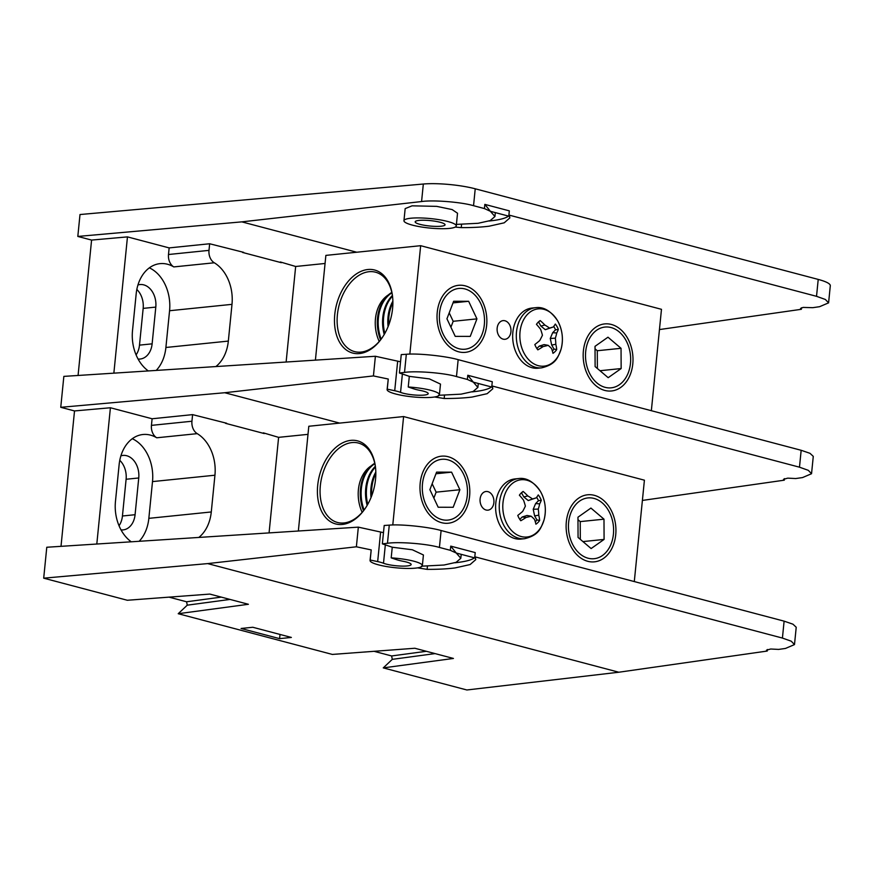 <?xml version="1.0" encoding="UTF-8"?>
<svg xmlns="http://www.w3.org/2000/svg" width="874" height="874" viewBox="0 0 874 874"><rect width="100%" height="100%" fill="white"/><g stroke="black" fill="none" stroke-linecap="round" stroke-linejoin="round"><path stroke-width="1.31" d="M642.39 500.431L784.306 480.176L783.519 479.313L787.769 478.144L795.69 478.548L802.529 477.575L811.542 473.719L808.308 470.332L799.481 467.186L491.865 385.915L492.849 388.733L487.157 393.682L472.091 397.058C464.203 398.052 454.906 398.533 444.189 398.5L434.629 396.982M472.036 391.88A78.846 14.257 -174.3 0 0 472.616 391.825A78.846 14.257 -174.3 0 0 491.527 386.974M438.497 395.31L461.09 394.152L473.162 391.476L477.881 387.411L473.337 382.167L467.372 379.447L456.479 376.563C444.2 372.914 416.144 370.674 404.52 372.411L406.323 354.276L401.253 354.604L399.418 372.99L404.52 372.411M225.492 423.311L264.287 433.57M61.005 546.337L74.519 410.944L60.754 407.306L224.738 392.732L339.68 423.103M280.357 261.971L295.663 266.483L325.062 263.467M388.264 379.032L387.106 389.553A26.286 4.752 -174.3 0 0 412.79 396.894A26.286 4.752 -174.3 0 0 439.414 394.775A26.286 4.752 -174.3 0 0 408.245 386.996L413.631 388.799A18.769 3.398 -174.3 0 0 420.023 390.383A15.022 2.72 5.7 0 1 428.205 393.661A15.022 2.72 5.7 0 1 417.215 395.179A15.022 2.72 5.7 0 1 400.554 392.382A18.769 3.398 -174.3 0 0 394.72 390.733L387.258 389.149L388.264 379.032L373.427 375.929L375.394 356.264L63.846 376.388L60.754 407.306M439.414 394.775L440.485 384.101L429.418 378.901L409.305 376.355L399.418 372.99M224.738 392.732L373.427 375.929M784.47 478.613L784.306 480.176M491.865 385.915L492.281 381.73L467.787 375.263L473.337 382.167L492.641 387.269M467.787 375.263L467.372 379.447M406.323 354.276C417.892 353.151 445.882 356.068 458.162 359.662L456.479 376.563M799.481 467.186L801.163 450.285L458.162 359.662M801.163 450.285L810.001 453.322L813.279 456.381L811.542 473.719M375.394 356.264L400.532 361.792M113.86 373.154L127.462 236.887L91.584 240.077L78.07 375.47M136.093 354.877A18.966 13.962 84.2 0 0 139.49 345.132L143.161 308.391A18.966 13.962 84.2 0 0 136.825 289.458M138.092 359.039A18.966 13.962 84.2 0 0 140.168 359.028A18.966 13.962 84.2 0 0 152.131 343.843L155.801 307.091A18.966 13.962 84.2 0 0 139.971 284.563A18.966 13.962 84.2 0 0 137.939 284.979M156.217 370.423A37.735 27.782 84.2 0 0 165.896 347.481L169.567 310.729A37.735 27.782 84.2 0 0 149.345 267.848M243.682 252.357L209.651 243.759L169.152 247.899L127.462 236.887M208.995 250.368A11.264 8.292 84.2 0 0 214.283 262.779L173.784 266.92A11.264 8.292 -95.8 0 1 168.496 254.509L208.995 250.368L209.651 243.759M215.878 366.567A37.735 27.782 84.2 0 0 228.333 341.089L231.992 304.349A37.735 27.782 84.2 0 0 214.283 262.779M295.663 266.483L286.126 362.033M173.784 266.92A37.735 27.782 84.2 0 0 159.997 263.642A37.735 27.782 84.2 0 0 136.18 293.872L132.509 330.612A37.735 27.782 84.2 0 0 148.307 370.937M168.496 254.509L169.152 247.899M408.245 386.996L409.305 376.355M497.164 328.143A9.385 6.916 84.2 0 0 503.129 339.145A9.385 6.916 84.2 0 0 510.929 331.77A9.385 6.916 84.2 0 0 504.964 320.769A9.385 6.916 84.2 0 0 497.164 328.143M632.787 363.966A33.704 24.811 -95.8 0 1 604.786 390.427A33.704 24.811 -95.8 0 1 583.384 350.922A33.704 24.811 -95.8 0 1 611.374 324.462A33.704 24.811 -95.8 0 1 632.787 363.966M486.643 325.357A33.704 24.811 -95.8 0 1 458.653 351.807A33.704 24.811 -95.8 0 1 437.24 312.302A33.704 24.811 -95.8 0 1 465.23 285.853A33.704 24.811 -95.8 0 1 486.643 325.357M359.476 353.566A42.946 28.001 104.8 0 1 334.764 314.487A42.946 28.001 104.8 0 1 367.867 269.509A42.946 28.001 104.8 0 1 392.557 296.505A42.946 28.001 104.8 0 1 381.359 338.861A42.946 28.001 104.8 0 1 359.476 353.566M392.612 297.029A41.067 26.777 -75.2 0 0 375.536 272.196A41.067 26.777 -75.2 0 0 369.057 271.705A41.067 26.777 -75.2 0 0 338.085 309.877A41.067 26.777 -75.2 0 0 354.56 351.599A41.067 26.777 -75.2 0 0 361.038 352.091A41.067 26.777 -75.2 0 0 381.665 338.446M315.405 360.143L325.871 255.394L420.656 245.692L409.83 354.123M420.656 245.692L661.476 309.32L651.349 410.704M627.718 374.138A30.546 22.484 84.2 0 0 619.24 331.945A30.546 22.484 84.2 0 0 588.442 340.751A30.546 22.484 84.2 0 0 596.92 382.932A30.546 22.484 84.2 0 0 627.718 374.138M621.043 348.311L607.976 337.2L595.019 346.333L595.118 366.577L608.184 377.688L621.152 368.555L621.043 348.311L597.281 350.736L597.379 368.5M599.979 370.718L621.152 368.555M597.281 350.736L595.03 348.813M388.318 294.931A33.288 24.505 84.2 0 0 377.83 308.533A33.288 24.505 84.2 0 0 379.218 341.483M391.814 292.429A35.2 25.914 84.2 0 0 380.048 307.211A35.2 25.914 84.2 0 0 380.572 339.866M391.902 292.801A35.2 25.914 84.2 0 0 380.9 307.124A35.2 25.914 84.2 0 0 381.162 339.112M392.393 295.478A35.2 25.914 84.2 0 0 385.292 306.676A35.2 25.914 84.2 0 0 384.21 334.513M392.492 296.155A35.2 25.914 84.2 0 0 386.144 306.588A35.2 25.914 84.2 0 0 384.811 333.464M392.863 301.191A35.2 25.914 84.2 0 0 390.536 306.14A35.2 25.914 84.2 0 0 388.078 326.679M392.885 302.655A35.2 25.914 84.2 0 0 391.388 306.053A35.2 25.914 84.2 0 0 388.777 324.888M472.015 292.462A30.546 22.484 84.2 0 0 441.731 303.551A30.546 22.484 84.2 0 0 451.869 345.197A30.546 22.484 84.2 0 0 482.153 334.108A30.546 22.484 84.2 0 0 472.015 292.462M453.65 301.257L446.942 318.792L455.234 336.37L470.234 336.403L476.942 318.868L468.65 301.29L453.65 301.257M453.016 302.885L468.65 301.29M476.942 318.868L453.18 321.293L449.203 312.87M453.18 321.293L450.918 327.226M555.318 324.057A18.092 13.318 -95.8 0 1 557 326.526A18.092 13.318 -95.8 0 1 558.333 329.356A39.243 18.474 157.3 0 1 556.716 332.983A39.33 26.089 135.7 0 1 555.329 338.194A39.33 30.951 70.6 0 1 555.798 344.29A39.243 27.444 39 0 1 556.705 349.578A18.092 13.318 -95.8 0 1 554.979 351.698A18.092 13.318 -95.8 0 1 552.969 353.325A39.243 17.414 -130.3 0 0 551.57 348.529A39.33 10.575 -151.1 0 0 548.184 345.339A39.33 8.882 174.8 0 1 543.104 346.596A39.243 18.474 157.3 0 1 537.838 349.851A18.092 13.318 -95.8 0 1 534.822 344.553A39.243 8.434 -36 0 0 539.695 340.598A39.33 16.027 -55.9 0 0 542.437 335.245A39.33 20.9 -105.7 0 0 540.602 329.279A39.243 17.414 -130.3 0 0 536.45 324.33A18.092 13.318 -95.8 0 1 538.176 322.211A18.092 13.318 -95.8 0 1 538.264 322.135A18.092 13.318 -95.8 0 1 540.187 320.583A39.243 27.444 39 0 1 544.841 325.041A39.33 20.637 15.8 0 1 549.571 328.1A39.33 1.169 -18.8 0 1 553.297 326.985A39.243 8.434 -36 0 0 555.318 324.057M552.357 350.966A16.792 12.367 84.2 0 0 553.974 349.054L551.691 345.033L550.27 338.424L552.685 332.699L555.514 329.859A16.792 12.367 84.2 0 0 554.367 327.477A16.792 12.367 84.2 0 0 553.723 326.417M557.688 320.933A28.776 21.184 -95.8 0 1 554.477 360.951A28.776 21.184 -95.8 0 1 524.553 354.09A28.776 21.184 -95.8 0 1 527.765 314.072A28.776 21.184 -95.8 0 1 557.688 320.933M531.938 308.063A30.229 22.254 84.2 0 0 514.229 325.292A30.229 22.254 84.2 0 0 517.605 355.543A30.229 22.254 84.2 0 0 538.089 368.205L541.716 367.834A30.229 22.254 -95.8 0 1 521.243 355.172A30.229 22.254 -95.8 0 1 517.867 324.92A30.229 22.254 -95.8 0 1 535.565 307.692L531.938 308.063M553.297 326.985L545.3 329.695L540.897 326.078L538.602 322.058L540.187 320.583M538.602 322.058A16.792 12.367 84.2 0 0 537.63 322.801M540.897 326.078L544.841 325.041M545.3 329.695L549.571 328.1M555.514 329.859L558.333 329.356M536.865 348.518L539.28 346.093L544.098 344.596L548.184 345.339M553.974 349.054L556.705 349.578M539.28 346.093L543.104 346.596M552.685 332.699L556.716 332.983M550.27 338.424L555.329 338.194M551.691 345.033L555.798 344.29M419.094 220.412A15.022 2.72 -174.3 0 0 415.161 221.821A15.022 2.72 -174.3 0 0 424.556 225.317A15.022 2.72 -174.3 0 0 441.119 226.224A15.022 2.72 -174.3 0 0 445.052 224.815A15.022 2.72 -174.3 0 0 435.656 221.319A15.022 2.72 -174.3 0 0 419.094 220.412M449.367 228.409A26.286 4.752 -174.3 0 0 456.261 225.929A26.286 4.752 -174.3 0 0 439.819 219.822A26.286 4.752 -174.3 0 0 410.846 218.227A26.286 4.752 -174.3 0 0 403.952 220.707A26.286 4.752 -174.3 0 0 420.394 226.814A26.286 4.752 -174.3 0 0 449.367 228.409M456.261 225.929L457.528 213.234L452.164 209.585L436.738 206.373L412.08 205.827L405.165 208.613L403.952 220.707M659.455 329.564L801.36 309.298L800.562 308.446L803.13 307.419L812.744 307.681L819.572 306.698L828.596 302.852L825.351 299.465L816.524 296.319L508.908 215.048L509.892 217.855L504.211 222.815L489.134 226.191C481.257 227.185 471.949 227.666 461.232 227.622L455.201 227.087M489.079 221.013A78.846 14.257 -174.3 0 0 489.659 220.947A78.846 14.257 -174.3 0 0 508.57 216.107M455.54 224.443L478.133 223.285L490.205 220.598L494.935 216.534L490.38 211.3L484.425 208.569L473.544 205.696C461.264 202.047 433.209 199.807 421.574 201.544L241.803 221.865L77.819 236.439L80.004 214.534L423.333 184.021A37.549 6.795 5.7 0 1 475.227 188.795L473.544 205.696M356.734 252.225L241.803 221.865M281.341 262.692L242.546 252.444M91.584 240.077L77.819 236.439M801.36 309.298L801.513 307.746M816.524 296.319L818.217 279.418L475.227 188.795M818.217 279.418A37.549 6.795 5.7 0 1 830.3 285.732L828.596 302.852M508.908 215.048L509.324 210.863L484.841 204.385L484.425 208.569M509.684 216.402L490.38 211.3L484.841 204.385M370.205 560.016A26.286 4.752 -174.3 0 0 370.052 560.431A26.286 4.752 -174.3 0 0 395.736 567.772A26.286 4.752 -174.3 0 0 422.361 565.653A26.286 4.752 -174.3 0 0 391.191 557.863L396.577 559.666A18.769 3.398 -174.3 0 0 402.969 561.25A15.022 2.72 5.7 0 1 411.151 564.528A15.022 2.72 5.7 0 1 400.161 566.046A15.022 2.72 5.7 0 1 383.5 563.249A18.769 3.398 -174.3 0 0 377.666 561.6L370.205 560.016L371.21 549.899L356.373 546.796L358.34 527.142L46.781 547.255L43.7 578.173L127.309 600.263L209.804 594.08L248.402 604.284L178.22 613.712L332.339 654.429L414.844 648.257L453.431 658.45L383.26 667.889L466.869 689.979L618.836 672.226L767.252 651.043L766.465 650.19L770.715 649.011L778.636 649.415L785.475 648.442L794.488 644.586L791.254 641.199L782.427 638.064L474.811 556.782L475.795 559.6L470.103 564.56L455.037 567.936C447.149 568.93 437.852 569.4 427.135 569.367L417.575 567.849M454.972 562.747A78.846 14.257 -174.3 0 0 455.562 562.692A78.846 14.257 -174.3 0 0 474.473 557.841M421.443 566.188L444.025 565.019L456.108 562.343L460.827 558.278L456.272 553.034L450.318 550.314L439.425 547.441C427.146 543.781 399.09 541.541 387.466 543.278L389.269 525.143L384.199 525.471L382.353 543.857L387.466 543.278M43.7 578.173L207.684 563.599L618.836 672.226M279.604 638.643L291.359 637.441L252.826 627.27L241.071 628.472L279.604 638.643L280.019 634.448M263.303 432.838L278.609 437.35L308.009 434.345M371.21 549.899L370.052 560.431M422.361 565.653L423.42 554.979L412.364 549.768L392.251 547.222L382.353 543.857M207.684 563.599L356.373 546.796M767.405 649.48L767.252 651.043M474.811 556.782L475.227 552.597L450.733 546.13L456.272 553.034L475.587 558.136M450.733 546.13L450.318 550.314M389.269 525.143C400.838 524.018 428.828 526.935 441.108 530.529L439.425 547.441M782.427 638.064L784.109 621.152L441.108 530.529M784.109 621.152L792.947 624.189L796.225 627.259L794.488 644.586M358.34 527.142L383.478 532.659M96.806 544.021L110.408 407.754L74.519 410.944M435.066 653.599L392.295 659.346L383.26 667.889M392.295 659.346L391.628 655.959L426.326 651.294M374.05 651.305L391.628 655.959M230.026 599.422L187.255 605.179L178.22 613.712M187.255 605.179L186.588 601.782L221.297 597.117M169.01 597.139L186.588 601.782M119.039 525.744A18.966 13.962 84.2 0 0 122.436 515.999L126.107 479.258A18.966 13.962 84.2 0 0 119.771 460.325M121.038 529.906A18.966 13.962 84.2 0 0 123.114 529.906A18.966 13.962 84.2 0 0 135.077 514.71L138.748 477.969A18.966 13.962 84.2 0 0 122.917 455.43A18.966 13.962 84.2 0 0 120.885 455.846M139.163 541.29A37.735 27.782 84.2 0 0 148.842 518.348L152.502 481.596A37.735 27.782 84.2 0 0 132.291 438.715M226.628 423.234L192.597 414.626L152.098 418.766L110.408 407.754M191.941 421.235A11.264 8.292 84.2 0 0 197.229 433.646L156.73 437.787A11.264 8.292 -95.8 0 1 151.442 425.376L191.941 421.235L192.597 414.626M198.824 537.434A37.735 27.782 84.2 0 0 211.279 511.956L214.938 475.216A37.735 27.782 84.2 0 0 197.229 433.646M278.609 437.35L269.072 532.9M156.73 437.787A37.735 27.782 84.2 0 0 142.943 434.509A37.735 27.782 84.2 0 0 119.126 464.739L115.455 501.49A37.735 27.782 84.2 0 0 131.253 541.804M151.442 425.376L152.098 418.766M391.191 557.863L392.251 547.222M480.11 499.01A9.385 6.916 84.2 0 0 486.075 510.012A9.385 6.916 84.2 0 0 493.876 502.648A9.385 6.916 84.2 0 0 487.911 491.636A9.385 6.916 84.2 0 0 480.11 499.01M615.722 534.833A33.704 24.811 -95.8 0 1 587.732 561.294A33.704 24.811 -95.8 0 1 566.33 521.789A33.704 24.811 -95.8 0 1 594.32 495.329A33.704 24.811 -95.8 0 1 615.722 534.833M469.589 496.224A33.704 24.811 -95.8 0 1 441.589 522.685A33.704 24.811 -95.8 0 1 420.186 483.18A33.704 24.811 -95.8 0 1 448.176 456.72A33.704 24.811 -95.8 0 1 469.589 496.224M342.422 524.433A42.946 28.001 104.8 0 1 317.699 485.365A42.946 28.001 104.8 0 1 350.813 440.376A42.946 28.001 104.8 0 1 375.503 467.382A42.946 28.001 104.8 0 1 364.305 509.739A42.946 28.001 104.8 0 1 342.422 524.433M375.558 467.896A41.067 26.777 -75.2 0 0 358.482 443.063A41.067 26.777 -75.2 0 0 352.003 442.572A41.067 26.777 -75.2 0 0 321.031 480.744A41.067 26.777 -75.2 0 0 337.495 522.477A41.067 26.777 -75.2 0 0 343.974 522.958A41.067 26.777 -75.2 0 0 364.611 509.313M298.351 531.01L308.806 426.261L403.602 416.559L392.776 524.99M403.602 416.559L644.411 480.187L634.295 581.571M610.664 545.005A30.546 22.484 84.2 0 0 602.186 502.823A30.546 22.484 84.2 0 0 571.388 511.618A30.546 22.484 84.2 0 0 579.866 553.81A30.546 22.484 84.2 0 0 610.664 545.005M603.989 519.178L590.922 508.067L577.965 517.211L578.064 537.444L591.13 548.555L604.087 539.422L603.989 519.178L580.227 521.603L580.314 539.367M582.925 541.585L604.087 539.422M580.227 521.603L577.976 519.691M371.264 465.809A33.288 24.505 84.2 0 0 360.776 479.4A33.288 24.505 84.2 0 0 362.164 512.35M374.76 463.296A35.2 25.914 84.2 0 0 362.994 478.078A35.2 25.914 84.2 0 0 363.518 510.733M374.848 463.679A35.2 25.914 84.2 0 0 363.846 478.002A35.2 25.914 84.2 0 0 364.108 509.979M375.339 466.345A35.2 25.914 84.2 0 0 368.238 477.543A35.2 25.914 84.2 0 0 367.156 505.38M375.438 467.022A35.2 25.914 84.2 0 0 369.09 477.455A35.2 25.914 84.2 0 0 367.757 504.331M375.809 472.058A35.2 25.914 84.2 0 0 373.471 477.007A35.2 25.914 84.2 0 0 371.024 497.546M375.831 473.522A35.2 25.914 84.2 0 0 374.323 476.92A35.2 25.914 84.2 0 0 371.723 495.755M454.961 463.34A30.546 22.484 84.2 0 0 424.666 474.418A30.546 22.484 84.2 0 0 434.804 516.064A30.546 22.484 84.2 0 0 465.099 504.986A30.546 22.484 84.2 0 0 454.961 463.34M436.585 472.124L429.888 489.669L438.18 507.237L453.18 507.281L459.888 489.735L451.585 472.157L436.585 472.124M435.962 473.763L451.585 472.157M459.888 489.735L436.126 492.16L432.149 483.737M436.126 492.16L433.865 498.093M538.264 494.924A18.092 13.318 -95.8 0 1 539.946 497.404A18.092 13.318 -95.8 0 1 541.279 500.223A39.243 18.474 157.3 0 1 539.651 503.85A39.33 26.089 135.7 0 1 538.264 509.072A39.33 30.951 70.6 0 1 538.745 515.168A39.243 27.444 39 0 1 539.651 520.445A18.092 13.318 -95.8 0 1 537.914 522.565A18.092 13.318 -95.8 0 1 535.915 524.192A39.243 17.414 -130.3 0 0 534.517 519.396A39.33 10.575 -151.1 0 0 531.13 516.206A39.33 8.882 174.8 0 1 526.05 517.463A39.243 18.474 157.3 0 1 520.784 520.729A18.092 13.318 -95.8 0 1 517.769 515.431A39.243 8.434 -36 0 0 522.641 511.465A39.33 16.027 -55.9 0 0 525.383 506.112A39.33 20.9 -105.7 0 0 523.548 500.147A39.243 17.414 -130.3 0 0 519.385 495.197A18.092 13.318 -95.8 0 1 521.123 493.089A18.092 13.318 -95.8 0 1 521.21 493.002A18.092 13.318 -95.8 0 1 523.133 491.45A39.243 27.444 39 0 1 527.776 495.919A39.33 20.637 15.8 0 1 532.517 498.967A39.33 1.169 -18.8 0 1 536.243 497.852A39.243 8.434 -36 0 0 538.264 494.924M535.303 521.833A16.792 12.367 84.2 0 0 536.92 519.921L534.637 515.9L533.216 509.291L535.62 503.566L538.46 500.726A16.792 12.367 84.2 0 0 537.313 498.344A16.792 12.367 84.2 0 0 536.669 497.295M540.635 491.811A28.776 21.184 -95.8 0 1 537.423 531.818A28.776 21.184 -95.8 0 1 507.499 524.957A28.776 21.184 -95.8 0 1 510.711 484.939A28.776 21.184 -95.8 0 1 540.635 491.811M514.884 478.941A30.229 22.254 84.2 0 0 497.175 496.159A30.229 22.254 84.2 0 0 500.551 526.421A30.229 22.254 84.2 0 0 521.035 539.072L524.662 538.701A30.229 22.254 -95.8 0 1 504.189 526.05A30.229 22.254 -95.8 0 1 500.813 495.787A30.229 22.254 -95.8 0 1 518.511 478.57L514.884 478.941M536.243 497.852L528.246 500.562L523.832 496.945L521.549 492.936L523.133 491.45M521.549 492.936A16.792 12.367 84.2 0 0 520.576 493.668M523.832 496.945L527.776 495.919M528.246 500.562L532.517 498.967M538.46 500.726L541.279 500.223M519.812 519.385L522.226 516.971L527.044 515.474L531.13 516.206M536.92 519.921L539.651 520.445M522.226 516.971L526.05 517.463M535.62 503.566L539.651 503.85M533.216 509.291L538.264 509.072M534.637 515.9L538.745 515.168M444.505 395.267L444.189 398.5M143.161 308.391L155.801 307.091M139.49 345.132L152.131 343.843M169.567 310.729L231.992 304.349M165.896 347.481L228.333 341.089M402.39 373.996L400.554 392.382M394.72 390.733L397.681 361.104M461.559 224.4L461.232 227.622M421.574 201.544L423.333 184.021M427.452 566.134L427.135 569.367M126.107 479.258L138.748 477.969M122.436 515.999L135.077 514.71M152.502 481.596L214.938 475.216M148.842 518.348L211.279 511.956M385.325 544.873L383.5 563.249M377.666 561.6L380.627 531.971M478.275 383.478L477.881 387.411M541.716 367.834C556.541 364.152 557.874 357.116 561.064 349.239C563.61 339.276 562.463 329.793 557.634 320.791C550.893 310.904 543.541 306.534 535.565 307.692M495.329 212.601L494.935 216.534M461.221 554.345L460.827 558.278M524.662 538.701C539.487 535.019 540.809 527.983 544.01 520.106C546.556 510.143 545.409 500.66 540.569 491.658C533.839 481.771 526.487 477.401 518.511 478.57"/></g></svg>

